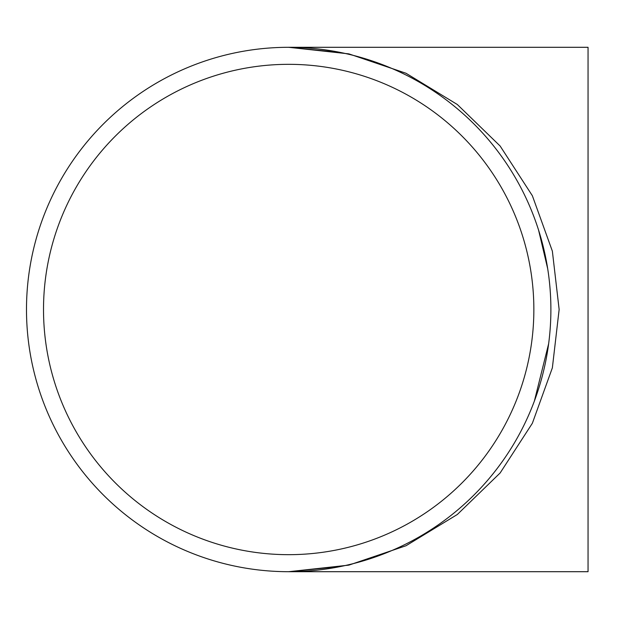 <?xml version="1.0" encoding="UTF-8"?>
<svg xmlns="http://www.w3.org/2000/svg" width="619" height="619" viewBox="0 0 619 619"><rect width="100%" height="100%" fill="white"/><g stroke="black" fill="none" stroke-linecap="round" stroke-linejoin="round"><path stroke-width="0.93" d="M288.686 47.299L588.05 47.299L588.05 571.701L288.686 571.701L348.868 565.124L406.033 545.734L457.317 514.497L500.137 472.978L532.363 423.264L552.365 367.848L559.143 309.5L552.365 251.152L532.363 195.736L500.137 146.022L457.317 104.503L406.033 73.266L348.868 53.876L288.686 47.299L340.667 52.53M550.887 309.5A262.201 262.201 0 0 1 157.59 536.572A262.201 262.201 0 0 1 157.59 82.428A262.201 262.201 0 0 1 550.887 309.5M533.857 309.5A245.17 245.17 0 0 1 166.101 521.825A245.17 245.17 0 0 1 166.101 97.175A245.17 245.17 0 0 1 533.857 309.5M548.658 343.661L534.367 401.104M538.584 230.121L547.714 268.793M340.667 566.47L288.957 571.701"/></g></svg>
